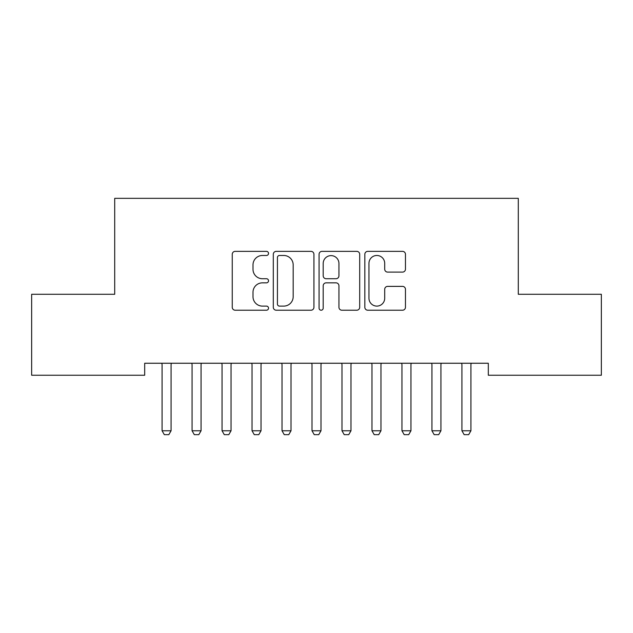 <?xml version="1.0" encoding="UTF-8"?>
<svg xmlns="http://www.w3.org/2000/svg" width="633" height="633" viewBox="0 0 633 633"><rect width="100%" height="100%" fill="white"/><g stroke="black" fill="none" stroke-linecap="round" stroke-linejoin="round"><path stroke-width="0.95" d="M268.527 253.414A2.057 2.057 0 0 0 266.469 251.356L235.199 251.356A2.943 2.943 0 0 0 232.256 254.3L232.256 307.274A2.943 2.943 0 0 0 235.199 310.217L266.469 310.217A2.057 2.057 0 0 0 268.527 308.16A2.057 2.057 0 0 0 266.469 306.103L262.418 306.103A9.416 9.416 0 0 1 253.002 296.679L253.002 292.264A9.416 9.416 0 0 1 262.418 282.848L266.469 282.848A2.057 2.057 0 0 0 268.527 280.791A2.057 2.057 0 0 0 266.469 278.726L262.418 278.726A9.416 9.416 0 0 1 253.002 269.31L253.002 264.895A9.416 9.416 0 0 1 262.418 255.479L266.469 255.479A2.057 2.057 0 0 0 268.527 253.414M402.517 272.103A2.943 2.943 0 0 0 405.46 269.16L405.46 254.3A2.943 2.943 0 0 0 402.517 251.356L367.781 251.356A2.943 2.943 0 0 0 364.837 254.3L364.837 307.274A2.943 2.943 0 0 0 367.781 310.217L402.517 310.217A2.943 2.943 0 0 0 405.46 307.274L405.46 289.321A2.943 2.943 0 0 0 402.517 286.377L387.649 286.377A2.943 2.943 0 0 0 384.706 289.321L384.706 298.23A7.873 7.873 0 0 1 376.833 306.103A7.873 7.873 0 0 1 368.96 298.23L368.96 263.352A7.873 7.873 0 0 1 376.833 255.479A7.873 7.873 0 0 1 384.706 263.352L384.706 269.16A2.943 2.943 0 0 0 387.649 272.103L402.517 272.103M488.312 363.247L144.688 363.247L144.688 375.242L31.65 375.242L31.65 294.282L114.708 294.282L114.708 198.335L518.292 198.335L518.292 294.282L601.35 294.282L601.35 375.242L488.312 375.242L488.312 363.247M313.928 254.3A2.943 2.943 0 0 0 310.985 251.356L276.249 251.356A2.943 2.943 0 0 0 273.306 254.3L273.306 307.274A2.943 2.943 0 0 0 276.249 310.217L310.985 310.217A2.943 2.943 0 0 0 313.928 307.274L313.928 254.3M322.015 251.356L356.751 251.356A2.943 2.943 0 0 1 359.694 254.3L359.694 307.274A2.943 2.943 0 0 1 356.751 310.217L341.883 310.217A2.943 2.943 0 0 1 338.94 307.274L338.94 285.792A2.943 2.943 0 0 0 335.996 282.848L326.137 282.848A2.943 2.943 0 0 0 323.194 285.792L323.194 308.16A2.057 2.057 0 0 1 321.137 310.217A2.057 2.057 0 0 1 319.072 308.16L319.072 254.3A2.943 2.943 0 0 1 322.015 251.356M279.493 255.479A2.057 2.057 0 0 0 277.428 257.536L277.428 304.038A2.057 2.057 0 0 0 279.493 306.103L283.758 306.103A9.416 9.416 0 0 0 293.174 296.679L293.174 264.895A9.416 9.416 0 0 0 283.758 255.479L279.493 255.479M338.94 263.494A7.873 7.873 0 0 0 331.067 255.621A7.873 7.873 0 0 0 323.194 263.494L323.194 275.782A2.943 2.943 0 0 0 326.137 278.726L335.996 278.726A2.943 2.943 0 0 0 338.94 275.782L338.94 263.494M161.937 363.896A2.999 2.999 -179.2 0 1 162.08 364.806A2.999 2.999 179.6 0 0 161.937 363.896L161.732 363.247M171.424 363.247L171.219 363.896A2.999 2.999 179.6 0 0 171.076 364.806L171.076 430.772L168.829 434.665L164.327 434.665L162.08 430.772L162.08 364.806M162.08 430.772L171.076 430.772M191.926 363.896A2.999 2.999 -179.2 0 1 192.068 364.806A2.999 2.999 179.6 0 0 191.926 363.896L191.72 363.247M221.906 363.896A2.999 2.999 -179.2 0 1 222.048 364.806A2.999 2.999 179.6 0 0 221.906 363.896L221.7 363.247M201.405 363.247L201.199 363.896A2.999 2.999 179.6 0 0 201.065 364.806L201.065 430.772L198.809 434.665L194.315 434.665L192.068 430.772L192.068 364.806M192.068 430.772L201.065 430.772M231.393 363.247L231.187 363.896A2.999 2.999 179.6 0 0 231.045 364.806L231.045 430.772L228.798 434.665L224.296 434.665L222.048 430.772L222.048 364.806M222.048 430.772L231.045 430.772M251.894 363.896A2.999 2.999 -179.2 0 1 252.037 364.806A2.999 2.999 179.6 0 0 251.894 363.896L251.689 363.247M281.875 363.896A2.999 2.999 -179.2 0 1 282.017 364.806A2.999 2.999 179.6 0 0 281.875 363.896L281.669 363.247M261.374 363.247L261.168 363.896A2.999 2.999 179.6 0 0 261.025 364.806L261.025 430.772L258.778 434.665L254.284 434.665L252.037 430.772L252.037 364.806M252.037 430.772L261.025 430.772M291.362 363.247L291.156 363.896A2.999 2.999 179.6 0 0 291.014 364.806L291.014 430.772L288.767 434.665L284.264 434.665L282.017 430.772L282.017 364.806M282.017 430.772L291.014 430.772M311.863 363.896A2.999 2.999 -179.2 0 1 312.006 364.806A2.999 2.999 179.6 0 0 311.863 363.896L311.658 363.247M321.342 363.247L321.137 363.896A2.999 2.999 179.6 0 0 320.994 364.806L320.994 430.772L318.747 434.665L314.253 434.665L312.006 430.772L312.006 364.806M312.006 430.772L320.994 430.772M341.844 363.896A2.999 2.999 -179.2 0 1 341.986 364.806A2.999 2.999 179.6 0 0 341.844 363.896L341.638 363.247M351.331 363.247L351.125 363.896A2.999 2.999 179.6 0 0 350.983 364.806L350.983 430.772L348.736 434.665L344.233 434.665L341.986 430.772L341.986 364.806M341.986 430.772L350.983 430.772M371.832 363.896A2.999 2.999 -179.2 0 1 371.975 364.806A2.999 2.999 179.6 0 0 371.832 363.896L371.626 363.247M381.311 363.247L381.106 363.896A2.999 2.999 179.6 0 0 380.963 364.806L380.963 430.772L378.716 434.665L374.222 434.665L371.975 430.772L371.975 364.806M371.975 430.772L380.963 430.772M401.813 363.896A2.999 2.999 -179.2 0 1 401.955 364.806A2.999 2.999 179.6 0 0 401.813 363.896L401.607 363.247M411.3 363.247L411.094 363.896A2.999 2.999 179.6 0 0 410.952 364.806L410.952 430.772L408.704 434.665L404.202 434.665L401.955 430.772L401.955 364.806M401.955 430.772L410.952 430.772M431.801 363.896A2.999 2.999 -179.2 0 1 431.935 364.806A2.999 2.999 179.6 0 0 431.801 363.896L431.595 363.247M441.28 363.247L441.074 363.896A2.999 2.999 179.6 0 0 440.932 364.806L440.932 430.772L438.685 434.665L434.191 434.665L431.935 430.772L431.935 364.806M431.935 430.772L440.932 430.772M461.781 363.896A2.999 2.999 -179.2 0 1 461.924 364.806A2.999 2.999 179.6 0 0 461.781 363.896L461.576 363.247M471.269 363.247L471.063 363.896A2.999 2.999 179.6 0 0 470.92 364.806L470.92 430.772L468.673 434.665L464.171 434.665L461.924 430.772L461.924 364.806M461.924 430.772L470.92 430.772"/></g></svg>
